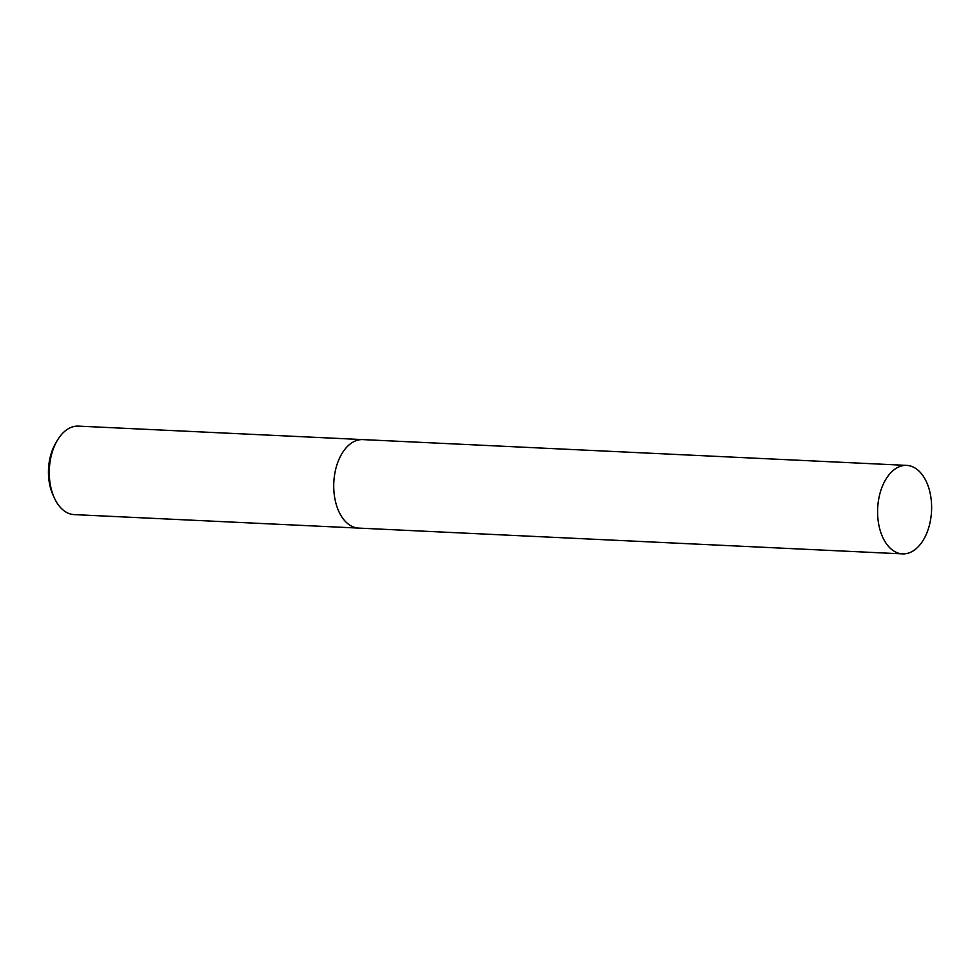 <?xml version="1.0" encoding="UTF-8"?>
<svg xmlns="http://www.w3.org/2000/svg" width="980" height="980" viewBox="0 0 980 980"><rect width="100%" height="100%" fill="white"/><g stroke="black" fill="none" stroke-linecap="round" stroke-linejoin="round"><path stroke-width="1.47" d="M363.004 439.604A44.296 26.975 92.7 0 0 362.845 439.604L78.388 426.116A44.296 26.975 92.7 0 0 56.963 441.012A44.296 26.975 92.7 0 0 49.894 481.927A44.296 26.975 92.7 0 0 54.267 497.767A44.296 26.975 92.7 0 0 74.186 514.61L358.656 528.098A44.296 26.975 92.7 0 0 358.815 528.11M358.656 528.098A44.296 26.975 92.7 0 1 334.352 495.415A44.296 26.975 92.7 0 1 362.845 439.604A44.296 26.975 92.7 0 0 334.352 495.415A44.296 26.975 92.7 0 0 358.656 528.098L902.507 553.884A44.296 26.975 92.7 0 0 931 498.073A44.296 26.975 92.7 0 0 906.708 465.39A44.296 26.975 92.7 0 0 878.215 521.201A44.296 26.975 92.7 0 0 902.507 553.884M56.963 441.012L55.346 443.842A39.764 24.206 92.7 0 0 49 480.58A39.764 24.206 92.7 0 0 52.932 494.778L54.267 497.767M362.845 439.604L906.708 465.39"/></g></svg>
